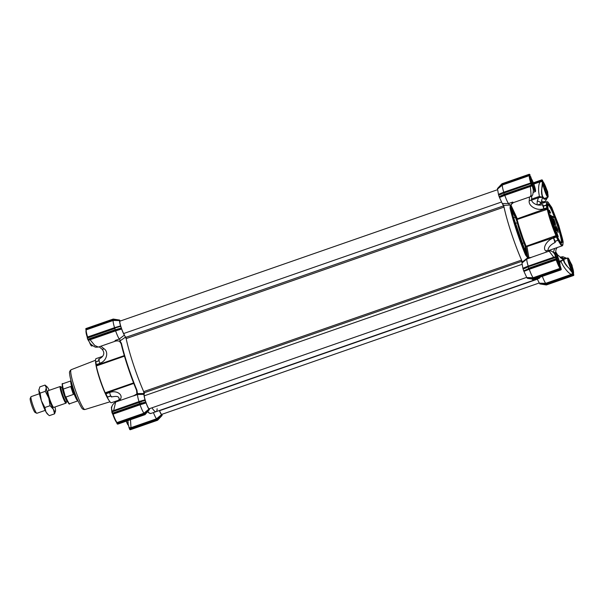 <?xml version="1.0" encoding="UTF-8"?>
<svg xmlns="http://www.w3.org/2000/svg" width="604" height="604" viewBox="0 0 604 604"><rect width="100%" height="100%" fill="white"/><g stroke="black" fill="none" stroke-linecap="round" stroke-linejoin="round"><path stroke-width="0.91" d="M562.422 238.55L563.162 241.94L562.845 244.922L561.282 244.416L558.292 239.765L556.465 235.462C552.554 226.236 549.655 217.463 547.76 209.143L546.884 205.254L547.919 202.023L551.746 207.429L558.692 225.232L562.422 238.55M561.146 242.899A20.264 2.605 70.8 0 0 561.267 242.876A20.264 2.605 70.8 0 0 557.854 225.186A20.264 2.605 70.8 0 0 548.296 204.643A20.264 2.605 70.8 0 0 547.949 204.605A20.264 2.605 70.8 0 0 547.836 204.665M548.568 204.084C546.937 204.341 547.979 210.351 551.709 222.121C555.823 234.058 559.077 241.056 561.478 243.11C563.109 242.853 562.06 236.844 558.338 225.081C554.223 213.137 550.961 206.138 548.568 204.084L547.949 204.326M560.512 242.982C565.05 245.903 551.716 205.594 547.881 204.786L547.82 204.764M543.464 205.979L543.207 205.436C542.694 204.379 542.49 204.288 542.611 205.164L544.098 209.392L543.91 208.833L546.801 207.821L547.209 209.007A23.345 3.005 70.8 0 0 550.871 222.076A23.345 3.005 70.8 0 0 556.08 235.832L556.269 236.436L553.377 237.44L555.053 241.215L558.028 240.324L558.292 239.765L558.036 240.317L555.136 241.328L555.25 241.834C555.363 242.71 555.167 242.619 554.646 241.57C555.167 242.619 555.363 242.71 555.25 241.834M553.558 237.999L556.45 236.994L556.269 236.436L556.828 236.609L556.45 236.994A24.228 3.118 70.8 0 0 557.945 240.211L558.292 239.765M557.575 229.248L558.179 232.427L556.11 228.055L555.695 225.481L557.575 229.248M555.695 225.481L555.861 228.138L558.179 232.427M543.004 183.873L543.132 183.903A7.271 0.936 -109.2 0 1 543.328 184.077A6.961 0.898 -109.2 0 1 543.457 184.099L543.676 184.205A6.78 0.876 -109.2 0 1 547.775 194.209A6.78 0.876 -109.2 0 1 548.092 196.912A6.78 0.876 -109.2 0 1 546.19 194.073A6.78 0.876 -109.2 0 1 543.781 186.976A6.78 0.876 -109.2 0 1 543.676 184.205M567.677 266.9L564.634 262.597C563.691 259.524 563.57 258.286 564.272 258.882L565.306 258.844M547.76 209.143L517.1 219.486L520.754 232.555L526.107 246.266L556.465 235.462M560.482 260.845L563.124 265.684C566.046 270.245 568.757 273.159 571.248 274.427L572.728 273.257L569.663 269.256L572.652 271.777A0.438 0.438 -72.8 0 0 572.381 271.506L567.7 266.93C565.359 264.461 563.887 262.098 563.275 259.856L559.84 262.234L559.5 261.268L563.275 259.856L560.746 257.772A2.643 1.374 -50.6 0 0 560.459 257.236L557.598 254.888A2.643 1.374 -50.6 0 1 557.726 256.549M543.132 183.903A0.438 0.43 119.7 0 0 543.404 183.344L542.113 185.964L542.445 180.8L541.962 180.913L542.452 181.713L540.58 181.691C538.995 182.846 538.368 186.206 538.685 191.778L539.531 197.508L538.489 197.742L538.202 196.798L539.546 196.564L542.573 197.251C541.531 194.518 541.267 191.619 541.78 188.554C541.577 196.141 543.109 199.441 546.386 198.452C545.095 199.849 543.819 199.448 542.573 197.251L539.531 197.508M548.364 250.63L562.286 245.79A23.345 3.005 70.8 0 1 558.104 240.173L558.285 239.705M547.919 202.023L547.367 201.751A23.345 3.005 70.8 0 0 546.937 201.691A23.345 3.005 70.8 0 0 546.537 205.088M546.401 205.088L546.318 205.058A24.228 3.118 70.8 0 0 546.801 207.821L547.352 207.972L546.99 208.388L544.098 209.392M562.286 245.79A23.345 3.005 70.8 0 0 562.588 245.473L562.845 244.922M566.242 258.52L566.22 258.429C562.49 258.036 562.981 260.868 567.7 266.93L570.033 269.263M543.441 205.987L546.326 204.982L546.884 205.254L543.434 206.07L543.91 208.833M541.765 188.674L542.452 181.713A0.438 0.423 -170.9 0 1 542.724 181.978M546.091 197.855L545.842 198.097A0.438 0.378 48.4 0 1 546.386 198.452L547.164 197.478M545.842 198.097L545.155 198.505C544.906 199.154 544.091 198.52 542.717 196.594C542.241 195.062 541.501 194.677 541.811 188.622L542.958 183.88M542.445 181.706A0.438 0.423 4.8 0 1 542.724 181.963L543.404 183.344C544.295 184.175 545.472 186.719 546.952 190.955L547.987 195.16M546.831 190.97L547.624 193.627M543.207 205.436C542.694 204.379 542.49 204.288 542.611 205.164M556.812 236.549L526.967 246.568L526.107 246.266M517.1 219.486L517.318 218.791L547.39 208.04M553.377 237.44L554.646 241.57M555.144 241.23L557.96 240.249M555.695 231.543L557.651 235.507L556.631 232.11L558.232 236.662L556.246 232.834L557.273 236.323L555.695 231.543L556.36 234.39M556.631 232.11L557.613 235.447M556.986 235.084L558.202 236.708L556.246 232.834M555.891 230.237L555 227.542C557.696 234.609 553.944 228.365 554.193 226.183L553.936 226.273C553.694 228.448 557.447 234.692 554.751 227.625M554.472 227.225L554.517 227.368C556.495 231.906 554.253 229.256 554.268 227.202M554.034 224.628L553.143 221.925C555.839 228.992 552.086 222.748 552.335 220.566L552.079 220.656C551.837 222.831 555.589 229.075 552.894 222.015M552.615 221.615L552.66 221.751C554.638 226.296 552.396 223.646 552.411 221.585M550.236 215.039L550.236 215.039C549.98 217.221 553.732 223.465 551.037 216.398M550.757 215.998L550.803 216.141C552.781 220.679 550.538 218.029 550.554 215.975M552.177 219.01L552.841 219.796L551.528 216.919M550.652 213.114L549.413 212.563L549.119 211.672L549.164 212.646L550.652 213.114L549.459 210.305L549.066 210.328L549.836 212.185M555.265 224.046L555.469 224.469M553.287 218.671L554.548 222.846M553.098 218.739C552.32 218.119 555.204 226.273 555.008 224.107L553.989 220.166L555.099 223.563M554.434 221.004L555.144 223.488M553.626 219.577L554.902 223.457L553.641 219.524M552.252 217.191L553.725 217.651L553.407 216.693L552.177 216.141L552.252 217.191L552.177 216.141M569.949 261.336L571.52 265.239C572.819 269.407 573.196 271.581 572.652 271.777L573.068 274.948L546.008 284.363L539.364 283.178L545.729 283.314A10.132 1.306 -109.2 0 1 542.347 276.353M570.493 262.702L571.392 265.247M572.796 272.91L572.811 272.925A0.438 0.378 -31.8 0 1 572.728 273.272L572.728 273.272A0.438 0.385 -33.3 0 0 572.796 272.91L570.048 269.271M557.885 235.802L556.661 233.091M555 227.542L555.68 231.106M554.193 226.183L554.51 227.119C554.495 229.173 556.737 231.823 554.759 227.278L554.517 227.368M554.51 227.119C554.495 229.173 556.737 231.823 554.759 227.278L554.306 226.515M554.502 226.455L555.37 227.436L556.548 231.022M553.143 221.925L553.823 225.488M552.079 220.656L552.66 221.502C552.637 223.556 554.887 226.206 552.909 221.668L552.66 221.751M552.66 221.502C552.637 223.556 554.887 226.206 552.909 221.668L552.456 220.905M552.645 220.838L553.513 221.827L554.699 225.405M551.739 216.851L551.286 216.315L551.965 219.879M551.286 216.315C553.981 223.382 550.229 217.13 550.478 214.956L550.803 215.885C550.788 217.946 553.03 220.596 551.052 216.051L550.803 216.141M550.803 215.885C550.788 217.946 553.03 220.596 551.052 216.051L550.599 215.288M550.788 215.22L551.656 216.209L552.841 219.796M549.119 211.672L550.078 212.102L549.315 210.245M553.921 219.161L555.416 224.484M555.657 224.401L555.159 223.54M553.347 218.648C552.569 218.036 555.454 226.19 555.257 224.024L554.238 220.083L555.355 223.472L554.245 220.075L555 224.477M553.725 217.651L552.494 217.108M533.302 189.95L531.928 184.265C530.622 180.09 530.244 177.908 530.788 177.712L531.407 178.867M533.068 188.312L530.418 178.271M530.554 178.255A0.438 0.438 -72.8 0 0 530.788 177.712L530.637 176.564L531.452 178.927M556.443 228.735C555.703 225.609 556.035 225.76 557.439 229.195C558.194 232.321 557.862 232.17 556.443 228.735L556.027 226.477M555.959 226.636L557.439 229.195L557.847 231.438M557.19 229.278L557.673 231.37M560.308 266.062L559.931 265.33L560.036 266.145A0.438 0.43 -60.3 0 0 559.84 265.911L559.629 265.911M572.728 273.272L572.856 274.314L571.558 275.13L571.248 274.427L545.729 283.314L545.925 284.054L543.736 284.001L543.736 284.469L539.697 283.82L546.363 284.96L546.008 284.363M572.147 266.281A0.438 0.43 -65.9 0 0 572.192 265.911L571.777 264.665A0.438 0.43 -65.9 0 0 571.512 264.393A0.438 0.43 -65.9 0 1 571.671 264.62L569.897 261.238M560.746 257.772C562.249 258.92 563.132 259.154 563.396 258.482L566.348 258.482M563.396 258.482A2.643 2.424 -153.1 0 0 560.829 257.523M548.002 194.609L548.009 195.296M547.609 192.306A0.438 0.43 -65.9 0 0 547.639 191.959L547.692 192.646M531.044 183.337A0.438 0.43 114.1 0 1 531.075 183.344L503.645 192.729L503.608 193.144L530.773 183.692L530.697 183.306A0.438 0.43 114.1 0 1 531.256 183.578L531.663 184.824A0.438 0.43 114.1 0 1 531.392 185.383L531.497 185.436A0.438 0.43 114.1 0 0 531.769 184.877L532.079 185.896L504.816 195.379L504.4 194.82L502.581 195.553L531.392 185.383L530.773 183.692L531.309 183.601L531.188 182.785C530.002 178.792 529.602 176.481 529.987 175.87L529.134 174.292A0.438 0.43 -65.9 0 1 529.451 174.307L501.969 183.744L502.143 184.092L529.202 174.677L529.429 175.598A0.438 0.438 50.7 0 1 529.987 175.87M532.245 185.753L533.121 188.569M530.486 195.862C531.241 197.5 531.188 194.382 530.335 186.5L530.04 185.896L531.497 185.436L532.064 185.873M511.294 204.333L511.067 206.553L517.107 219.531M510.818 205.647L510.584 208.191L510.992 204.945L503.683 205.42C506.514 219.977 514.902 245.337 522.385 261.977L527.232 258.127L526.862 259.003L521.947 263.019L522.905 268.259L528.206 266.107A10.132 1.306 -109.2 0 1 526.862 259.003L531.09 257.531L528.424 257.606L525.963 254.699C520.165 241.072 513.355 220.468 510.584 208.191L510.033 208.086L510.297 204.899M511.165 208.274L511.165 208.274C513.626 220.052 520.859 241.925 526.688 255.198L525.087 244.628L517.22 220.838L511.165 208.274M528.349 257.561A0.883 0.687 170.1 0 0 528.87 257.508L528.9 257.636M560.331 266.1L560.791 267.678L560.036 266.145C559.153 265.315 557.968 262.778 556.495 258.535L555.167 255.047M555.68 256.7L554.419 253.672C552.569 251.332 550.803 250.486 549.142 251.136L553.725 257.221L555.68 256.7L559.84 265.911M555.544 257.077L528.092 266.636L528.462 268.297L527.896 269.014L556.246 259.146L560.384 267.791A0.438 0.415 137.3 0 1 560.097 268.335L560.512 269.346L533.453 278.761L533.77 279.335L560.927 269.882L560.512 269.346L561.275 269.354L560.927 269.882L561.275 269.354L560.791 267.685M560.384 267.791L560.995 269.233A0.438 0.43 -65.9 0 1 560.716 269.792L533.558 279.244L527.141 278.218L533.77 279.335L533.808 278.92M546.394 284.537L546.363 284.96L546.394 284.537L546.363 284.96L573.521 275.507A0.438 0.43 -65.9 0 0 573.792 274.948L573.8 274.956M560.618 257.364L561.199 256.911M531.663 200.12L538.489 197.742L537.235 201.208A2.643 1.782 19.9 0 1 539.757 201.993A2.643 1.782 19.9 0 1 540.64 203.888L542.573 197.251M540.965 202.997L543.917 201.97L541.675 201.034M533.815 184.046L540.58 181.691L540.452 181.079L541.962 180.913L541.69 179.894A0.438 0.43 -65.9 0 1 542.007 179.909L533.34 182.801L541.675 179.901M497.537 189.052L498.459 194.352L503.759 192.2A10.132 1.306 -109.2 0 1 502.505 184.967L497.537 189.052L497.485 188.531L500.557 185.798L497.469 188.531L501.969 183.744L502.143 184.092L501.977 183.744L529.119 174.292M530.697 183.306L501.856 193.484L501.773 193.929L503.645 192.729L504.332 194.805M509.693 205.103L508.515 203.54A10.132 1.306 -109.2 0 1 504.816 195.386L499.5 197.493L502.279 203.548L508.515 203.54L512.751 202.068L510.992 204.945M555.725 257.138L556.035 258.701L528.462 268.297M528.16 266.651L528.206 266.107L553.725 257.221L553.823 257.674M526.265 267.413L555.627 257.455L555.559 257.07L528.07 266.636L526.212 267.836L528.047 266.651M556.246 259.146L556.035 258.701M556.707 259.916L556.178 259.916L555.884 259.312L556.314 259.176M502.143 184.092L500.557 185.798L502.264 184.394L502.505 184.967L529.429 175.598A10.132 1.306 -109.2 0 0 530.682 182.831L530.78 183.284M531.188 182.785L503.759 192.2L503.713 192.744M501.826 193.507L503.6 192.744M502.188 195.175L502.581 195.553L499.289 197.025L499.131 196.632L504.023 194.39L531.769 184.877M527.232 258.127L527.828 257.916L525.563 255.039L525.963 254.699L527.753 257.161M528.409 257.606L527.828 257.916L528.409 257.606L527.247 256.594M525.571 267.7L522.989 268.682L523.668 270.834L527.896 269.014M524.302 270.554L528.847 268.727L529.255 269.293L523.94 271.4L523.668 270.834M533.173 277.704L560.097 268.335A10.132 1.306 -109.2 0 1 556.178 259.916L529.255 269.293A10.132 1.306 -109.2 0 0 533.173 277.704L526.809 277.576L523.94 271.4M531.18 278.867L531.18 278.399L533.37 278.444L533.173 277.712M527.398 278.331L533.77 279.335L560.988 269.867M538.043 277.855A46.47 5.98 -109.2 0 0 539.357 278.255L533.996 280.12A46.47 5.98 70.8 0 1 531.928 279.048L533.996 280.12L156.119 411.656A46.47 5.98 -109.2 0 1 151.929 407.821A46.47 5.98 70.8 0 0 156.119 411.656A46.47 5.98 -109.2 0 0 157.123 408.742M537.25 278.988L539.364 283.178M539.984 283.948L546.363 284.96L573.528 275.507L573.068 274.948L573.551 274.835A0.438 0.43 114.1 0 1 573.271 275.394L546.114 284.846L543.736 284.469M501.131 193.793L498.549 194.775L498.459 194.352M498.549 194.775L499.131 196.632M501.773 193.929L498.632 195.122M499.5 197.493L499.289 197.025M502.279 203.548L503.683 205.42M522.385 261.977L521.947 263.019M522.989 268.682L522.905 268.259M526.212 267.836L523.072 269.029M533.453 278.761L526.809 277.576M111.362 396.337C111.144 397.183 110.555 395.922 109.603 392.547L109.498 391.951L105.413 393.37L105.964 393.8A24.228 3.118 -109.2 0 0 107.459 397.017L110.683 395.892M98.996 360.769L95.84 361.864A24.228 3.118 -109.2 0 0 96.315 364.627L96.134 365.322L100.219 363.902L99.894 363.2C98.565 359.667 98.377 358.58 99.328 359.946M130.479 419.72L131 427.67L156.519 418.791A10.132 1.306 -109.2 0 1 153.424 412.592M124.462 356.156L96.315 365.956A23.345 3.005 70.8 0 0 99.977 379.025A23.345 3.005 70.8 0 0 105.187 392.781L133.575 382.898M117.788 340.845L115.772 341.026A10.132 1.306 -109.2 0 1 115.07 340.497L119.494 341.192L121.155 343.744C123.926 356.028 130.736 376.624 136.534 390.252L136.942 393.868L138.014 393.604L137.644 394.48L133.416 395.952A10.132 1.306 -109.2 0 1 133.552 395.794L115.651 402.03M136.942 393.868L137.418 393.816L136.965 390.305A46.47 5.98 -109.2 0 1 121.434 343.351L119.879 340.792L119.524 341.207L121.155 343.744M136.904 393.899L133.416 395.952M88.071 339.818L89.792 339.138L90.087 339.742L88.365 340.354L87.92 339.75L117.493 329.082L117.493 329.595L115.424 330.214L115.606 330.864L90.087 339.742L94.805 345.496L98.392 347.073L115.772 341.026M98.399 347.073L95.976 347.187C94.609 347.353 90.185 343.721 90.17 343.404L88.365 340.354M112.193 411.483L111.574 408.455L111.936 411.165L138.995 401.584L139.177 402.045M111.574 408.44C111.612 405.971 112.963 403.834 115.643 402.03L113.575 410.916M129.656 429.338L129.898 429.603A0.438 0.43 -65.9 0 1 129.664 429.346L129.452 428.704L129.664 429.331L129.8 428.538L131.31 428.372L131 427.67L129.158 427.67A0.438 0.378 148.2 0 1 128.962 427.526A0.438 0.385 -32.9 0 0 129.15 427.655L129.8 428.538L129.452 428.704L128.962 427.526A0.438 0.378 148.2 0 1 128.962 427.519L128.916 427.413A0.438 0.385 -32.9 0 0 128.954 427.511L128.954 427.511M128.018 424.469L127.972 419.999L127.912 423.14L128.312 422.883L127.912 423.155L129.15 427.655M111.559 409.399L111.853 411.294M161.487 414.714L156.519 418.791L156.942 419.448L158.656 418.044L157.063 419.75L157.372 420.165L162.076 415.469L159.041 418.376L158.656 418.044L161.676 415.084L161.487 414.714A7.928 1.019 -109.2 0 1 159.373 410.516M87.92 339.75L87.301 338.059L114.873 328.463L115.477 327.836M139.147 402.022L139.313 402.37L139.147 402.022L112.08 411.437L112.155 411.822L139.313 402.37L139.728 403.615L141.932 402.989L141.94 403.502L139.864 404.121L140.045 404.771L113.122 414.14A10.132 1.306 70.8 0 0 117.04 422.558A0.438 0.415 137.3 0 1 116.595 422.453C115.53 421.147 114.254 418.413 112.752 414.246L112.827 413.536A0.438 0.43 114.1 0 1 112.487 413.514L112.457 413.498A0.438 0.43 114.1 0 1 112.223 413.242L139.728 403.615L139.834 404.099L145.858 402.46L145.194 400.565L141.268 401.418L112.08 411.437A0.438 0.43 114.1 0 0 111.808 411.981M86.07 328.508L113.227 319.055L86.078 328.508A0.438 0.43 -65.9 0 0 85.798 329.059L86.07 328.508L86.1 330.373C85.723 330.969 86.108 333.219 87.255 337.115L87.301 337.704L87.255 337.115L114.549 327.678L114.737 328.138M113.235 319.055L113.197 319.478L113.235 319.055L115.613 319.433L115.47 319.841L113.288 319.795L113.288 320.445L86.364 329.814A0.438 0.438 50.7 0 0 86.236 329.89C85.715 331.302 86.055 333.71 87.248 337.123L87.625 337.047A10.132 1.306 70.8 0 1 86.364 329.814L86.145 328.893L113.197 319.478L113.235 319.055L115.606 319.433M144.862 414.306L145.028 414.654L144.507 414.148L117.455 423.563L117.04 422.558L143.963 413.189L144.386 413.846L149.128 409.482L148.931 409.104A7.928 1.019 -109.2 0 1 146.062 402.936L140.045 404.778A10.132 1.306 70.8 0 0 143.963 413.181L148.931 409.104M129.46 428.712L128.924 427.436M115.379 327.874L87.225 337.674L87.301 338.059M157.417 419.908L157.584 420.256L157.417 419.908L157.584 420.256L130.426 429.708L157.591 420.256L162.091 415.469M149.558 408.651A7.928 1.019 -109.2 0 1 149.467 409.346L145.035 414.654L117.871 424.106L145.035 414.654L149.263 409.754L144.507 414.148M145.194 400.565L145.028 399.795L138.995 401.584A10.132 1.306 -109.2 0 1 137.644 394.48L144.152 394.367M136.534 390.252L136.965 390.305M121.434 343.351L121.132 343.699C124.749 358.549 129.883 374.08 136.542 390.282L136.904 393.914M115.07 340.497L119.305 339.018L120.483 340.588L119.524 341.207M115.606 330.864L115.606 330.864A10.132 1.306 -109.2 0 0 119.305 339.018L124.401 335.084A7.928 1.019 -109.2 0 1 121.623 329.029L115.606 330.864M87.716 339.305L115.281 329.709L114.873 328.463M121.623 329.029L120.657 326.364L115.583 327.806M113.288 320.445L113.288 320.445A10.132 1.306 70.8 0 0 114.549 327.67L120.581 325.888A7.928 1.019 -109.2 0 1 119.66 320.588L113.288 320.445M96.315 365.956L96.134 365.322M105.413 393.37L105.187 392.781M105.368 393.355A23.782 3.058 70.8 0 0 107.127 397.145L107.18 397.16M107.233 397.175A23.345 3.005 70.8 0 0 111.385 402.74L118.912 400.12M102.453 356.413L96.036 358.64A23.345 3.005 70.8 0 0 95.636 361.962M95.568 362.068L95.545 362.113A23.782 3.058 70.8 0 0 96.111 365.367M119.6 320.06L115.613 319.433L119.607 320.067L120.196 320.822A7.928 1.019 -109.2 0 1 120.339 321.011M162.114 414.253A7.928 1.019 -109.2 0 1 162.023 414.948L162.061 415.258M146.062 402.936L145.858 402.46M141.932 402.989L145.692 402.075M141.291 401.418L145.111 400.21M145.028 399.795A7.928 1.019 -109.2 0 1 144.069 394.555M138.014 393.604L144.507 393.506M125.806 336.949L120.483 340.588M144.182 392.774A46.47 5.98 -109.2 0 1 125.881 337.334M121.412 328.553L115.387 330.184M117.493 329.082L121.253 328.168M120.581 325.888L120.657 326.364L119.894 326.59M113.197 319.478L119.607 320.067L119.66 320.588M126.364 421.154A6.961 0.898 70.8 0 0 128.063 424.793M126.221 421.199A6.78 0.876 70.8 0 0 128.108 425.073M497.447 189.747L119.954 321.147A7.271 0.936 70.8 0 0 120.717 326.017A7.271 0.936 70.8 0 0 123.646 333.544L126.153 338.618A46.47 5.98 70.8 0 0 143.684 391.626L144.25 395.831A7.271 0.936 70.8 0 0 146.44 403.706A7.271 0.936 70.8 0 0 149.173 408.78L526.665 277.379M159.464 410.486L159.554 410.712A7.271 0.936 70.8 0 0 161.729 414.389L539.221 282.989M502.528 203.888L504.03 207.081A46.47 5.98 70.8 0 0 521.562 260.098L522.03 262.831M572.539 270.818L572.433 271.037A6.961 0.898 -109.2 0 1 572.343 271.136A6.961 0.898 -109.2 0 1 570.319 267.761A6.961 0.898 -109.2 0 1 568.002 260.845A6.961 0.898 -109.2 0 1 567.768 257.983A6.961 0.898 -109.2 0 1 567.896 258.006L568.115 258.112A6.78 0.876 -109.2 0 1 572.222 268.116A6.78 0.876 -109.2 0 1 572.539 270.818A6.78 0.876 -109.2 0 1 570.629 267.98A6.78 0.876 -109.2 0 1 568.221 260.883A6.78 0.876 -109.2 0 1 568.115 258.112M570.954 268.191A4.628 0.596 70.8 0 0 570.916 267.965L571.324 267.353L570.667 267.58M568.598 261.57A5.504 0.71 70.8 0 0 571.928 269.686A5.504 0.71 70.8 0 0 571.845 267.436A5.504 0.71 70.8 0 0 569.889 261.675A5.504 0.71 70.8 0 0 568.341 259.373A5.504 0.71 70.8 0 0 568.598 261.57M568.5 261.154A4.628 0.596 70.8 0 1 568.976 262.106L569.738 262.559L569.663 263.774A4.628 0.596 70.8 0 1 570.538 266.432L571.324 267.353M569.27 263.91L569.663 263.774M569.738 262.559L568.938 262.838M67.497 401.554L66.259 401.985A7.799 1.004 -109.2 0 1 62.454 394.065A7.799 1.004 -109.2 0 1 61.132 387.255L62.371 386.824A7.799 1.004 -109.2 0 0 63.684 393.634A7.799 1.004 -109.2 0 0 67.497 401.554L68.071 401.6M66.372 401.947L66.213 402.83A8.811 1.133 -109.2 0 1 66.047 403.132A8.811 1.133 -109.2 0 1 61.736 394.178A8.811 1.133 -109.2 0 1 60.257 386.492A8.811 1.133 -109.2 0 1 60.566 386.62L61.246 387.217M39.388 393.755L31.098 396.639A8.811 1.133 70.8 0 0 30.985 396.76A8.811 1.133 70.8 0 0 32.586 404.325A8.811 1.133 70.8 0 0 36.731 413.257A8.811 1.133 70.8 0 0 36.889 413.279L45.187 410.388M36.731 413.257L35.085 412.441A7.49 0.966 -109.2 0 1 31.559 404.854A7.49 0.966 -109.2 0 1 30.2 398.421L30.985 396.76M78.059 401.018L77.705 400.845A10.57 1.359 -109.2 0 1 72.729 390.131A10.57 1.359 -109.2 0 1 70.811 381.041L70.978 380.686M71 380.762A11.015 1.419 70.8 0 0 73.076 389.957A11.015 1.419 70.8 0 0 78.022 400.943M73.363 394.465L72.382 390.252L70.728 386.5L63.307 389.082L65.194 396.171C67.89 402.596 69.377 405.118 69.649 403.744A10.57 1.359 70.8 0 1 65.942 397.047L73.363 394.465L70.728 386.5M70.864 380.928L62.695 383.774C61.842 382.755 62.023 384.907 63.231 390.229L63.292 390.426M65.134 395.99L65.942 397.047M39.592 394.608A13.213 1.699 -109.2 0 1 38.86 390.395L40.098 393.136L41.366 400.709A13.213 1.699 -109.2 0 1 39.592 394.608M48.124 390.712A8.856 1.14 70.8 0 0 47.882 390.826A8.856 1.14 70.8 0 0 48.305 394.352A8.856 1.14 70.8 0 0 53.658 407.413A8.856 1.14 70.8 0 0 53.915 407.353M55.002 406.975A13.213 1.699 -109.2 0 1 55.538 410.327A13.213 1.699 -109.2 0 1 55.508 411.105A13.213 1.699 -109.2 0 1 53.416 409.384A13.213 1.699 -109.2 0 1 48.796 398.127A13.213 1.699 -109.2 0 1 46.282 387.813A13.213 1.699 -109.2 0 1 47.036 386.786A13.213 1.699 -109.2 0 1 48.403 388.757A13.213 1.699 -109.2 0 1 49.211 390.335M55.485 411.188L54.564 413.838L53.416 409.384L50.064 405.699L48.796 398.127L45.308 391.316L46.282 387.813L45.051 385.073L39.834 386.885L38.86 390.395A13.213 1.699 -109.2 0 1 38.89 389.618A13.213 1.699 -109.2 0 1 38.905 389.535M48.388 414.857L47.354 413.944A13.213 1.699 -109.2 0 1 45.995 411.973A13.213 1.699 -109.2 0 1 41.366 400.709L44.855 407.519L45.995 411.973L48.388 414.857L49.347 415.65L54.564 413.838M45.051 385.073L47.036 386.786M45.308 391.316L40.098 393.136M50.064 405.699L44.855 407.519M555.786 256.504A6.961 0.898 -109.2 0 1 555.454 255.243A6.961 0.898 -109.2 0 1 555.212 252.381A6.961 0.898 -109.2 0 1 555.34 252.397L555.559 252.51A6.78 0.876 -109.2 0 1 559.666 262.513A6.78 0.876 -109.2 0 1 559.984 265.209A6.78 0.876 -109.2 0 1 558.081 262.378A6.78 0.876 -109.2 0 1 555.665 255.281A6.78 0.876 -109.2 0 1 555.559 252.51M558.398 262.589A4.628 0.596 70.8 0 0 558.36 262.363L558.768 261.743L558.111 261.977M556.042 255.96A5.504 0.71 70.8 0 0 559.372 264.084A5.504 0.71 70.8 0 0 559.289 261.834A5.504 0.71 70.8 0 0 557.333 256.073A5.504 0.71 70.8 0 0 555.786 253.771A5.504 0.71 70.8 0 0 556.042 255.96M559.984 265.209L559.878 265.435A6.961 0.898 -109.2 0 1 559.787 265.526A6.961 0.898 -109.2 0 1 559.176 264.975M555.944 255.545A4.628 0.596 70.8 0 1 556.42 256.496L557.182 256.949L557.107 258.172A4.628 0.596 70.8 0 1 557.983 260.83L558.768 261.743M556.714 258.308L557.107 258.172M557.182 256.949L556.382 257.228M548.092 196.912L547.994 197.131A6.961 0.898 -109.2 0 1 547.904 197.221A6.961 0.898 -109.2 0 1 545.88 193.854A6.961 0.898 -109.2 0 1 543.562 186.938A6.961 0.898 -109.2 0 1 543.328 184.077L542.837 184.25M546.514 194.284A4.628 0.596 70.8 0 0 546.469 194.058L546.884 193.446L546.227 193.673M544.159 187.655A5.504 0.71 70.8 0 0 547.488 195.779A5.504 0.71 70.8 0 0 547.398 193.529A5.504 0.71 70.8 0 0 545.442 187.768A5.504 0.71 70.8 0 0 543.894 185.466A5.504 0.71 70.8 0 0 544.159 187.655M544.061 187.248A4.628 0.596 70.8 0 1 544.529 188.191L545.299 188.652L545.216 189.867A4.628 0.596 70.8 0 1 546.099 192.525L546.884 193.446M544.831 190.003L545.216 189.867M545.299 188.652L544.498 188.924M530.629 179.29A6.961 0.898 -109.2 0 1 530.773 178.474A6.961 0.898 -109.2 0 1 530.901 178.49L531.12 178.603A6.78 0.876 -109.2 0 1 535.22 188.607A6.78 0.876 -109.2 0 1 535.537 191.302A6.78 0.876 -109.2 0 1 533.634 188.471A6.78 0.876 -109.2 0 1 531.226 181.374A6.78 0.876 -109.2 0 1 531.12 178.603M533.959 188.682A4.628 0.596 70.8 0 0 533.913 188.456L534.329 187.836L533.672 188.071M531.603 182.053A5.504 0.71 70.8 0 0 534.933 190.177A5.504 0.71 70.8 0 0 534.842 187.927A5.504 0.71 70.8 0 0 532.887 182.166A5.504 0.71 70.8 0 0 531.339 179.864A5.504 0.71 70.8 0 0 531.603 182.053M535.537 191.302L535.438 191.528A6.961 0.898 -109.2 0 1 535.348 191.619A6.961 0.898 -109.2 0 1 532.615 186.47M531.505 181.638A4.628 0.596 70.8 0 1 531.973 182.589L532.743 183.042L532.66 184.265A4.628 0.596 70.8 0 1 533.543 186.923L534.329 187.836M532.275 184.401L532.66 184.265M532.743 183.042L531.943 183.322M111.951 406.673L111.657 406.779A6.961 0.898 70.8 0 0 111.566 406.869A6.961 0.898 70.8 0 0 111.604 408.251M111.566 406.869L111.468 407.088A6.78 0.876 70.8 0 0 111.544 408.697M90.034 343.253A6.961 0.898 70.8 0 0 91.665 345.994A6.961 0.898 70.8 0 0 91.672 346.001A6.961 0.898 70.8 0 0 91.793 346.017L92.767 345.677M89.686 342.83A6.78 0.876 70.8 0 0 91.446 345.888A6.78 0.876 70.8 0 0 91.453 345.896M522.015 243.54L523.925 242.876A4.402 0.566 -109.2 0 1 524.604 244.741A4.402 0.566 -109.2 0 1 525.427 248.01A0.438 0.385 -5.6 0 1 525.993 248.221M511.641 210.313L515.31 217.417A4.402 0.566 -109.2 0 1 516.737 220.951A4.402 0.566 -109.2 0 1 517.273 222.748L517.809 222.816M524.34 242.582L523.925 242.876A24.228 3.118 70.8 0 1 517.273 222.748L515.212 223.465M525.971 253.514L525.427 248.01L523.94 248.523M554.691 248.433L553.332 252.532M542.626 204.56C536.722 206.779 530.735 201.917 531.611 199.154A2.643 1.623 -177 0 1 529.255 200.649C527.994 206.062 537.515 211.332 543.774 208.69M553.483 238.044C546.975 239.947 541.999 248.41 545.895 250.954A2.643 2.038 -45.1 0 1 548.643 250.977C547.722 251.74 546.756 246.357 555.235 242.438M515.65 216.949L513.626 217.999M573.339 274.201L573.528 275.507M572.267 266.742L572.26 266.719C573.415 270.026 573.792 272.472 573.385 274.05L573.792 274.948L573.475 273.604C573.83 272.925 573.423 270.63 572.252 266.704L572.192 265.911L571.92 266.47M537.235 201.208L537.077 204.771M547.647 192.45A0.438 0.43 -65.9 0 0 547.745 192.004L547.753 192.019M542.558 180.581L542.218 180A0.438 0.43 114.1 0 1 542.452 180.264L543.056 181.706C544.053 182.937 545.306 185.617 546.801 189.754L547.745 192.004L547.481 192.563M542.452 180.264L533.483 183.155M542.445 180.8L542.241 180.166A0.438 0.43 -65.9 0 0 542.007 179.909L542.218 180M547.639 191.959L547.103 190.502M530.101 175.288L529.897 174.654A0.438 0.43 -65.9 0 0 529.663 174.397L529.685 174.564A0.438 0.43 -65.9 0 0 529.451 174.307L529.663 174.397M529.444 197.032L529.255 200.649M511.429 206.138L517.318 218.791M528.87 257.508L526.967 246.568M525.79 245.911L527.73 257.055M545.895 250.954L546.869 251.928M540.21 277.1L538.798 277.591M547.05 190.479L546.801 189.754C545.306 185.587 544.03 182.853 542.966 181.547A0.438 0.415 -42.7 0 0 542.936 181.517M543.056 181.706A0.438 0.415 -42.7 0 0 542.966 181.547L542.551 180.573M531.618 199.094L538.202 196.798M529.784 174.873L502.264 184.394M512.751 202.068A10.132 1.306 70.8 0 0 513.453 202.597C511.09 204.386 510.214 205.428 510.81 205.715L510.803 205.519M530.116 257.598L531.233 257.372A10.132 1.306 70.8 0 0 531.09 257.531M533.37 278.444L560.889 268.923M545.925 284.054L571.558 275.13M540.452 181.079L533.596 183.465M500.308 185.534L501.962 183.752M530.04 185.896L504.4 194.82M525.563 255.039A46.47 5.98 -109.2 0 1 510.033 208.086M555.884 259.312L528.847 268.727M109.181 400.656A22.008 2.831 -109.2 0 1 99.788 379.259A22.008 2.831 -109.2 0 1 95.696 363.163M74.707 388.108A21.064 2.71 70.8 0 0 84.99 409.512C83.412 409.746 82.197 409.006 81.329 407.292C77.992 401.366 75.341 395.19 73.371 388.765C71.03 381.426 69.792 376.413 69.649 373.725C69.181 372.268 69.671 370.932 71.144 369.724A21.064 2.71 70.8 0 0 74.707 388.108M109.596 392.532L105.964 393.8M157.063 419.75L130.011 429.165L130.215 429.618L157.372 420.165L159.041 418.376M112.276 413.264L112.759 414.246C114.254 418.383 115.507 421.064 116.504 422.294L117.01 423.427L144.386 413.846M117.01 423.427L117.871 424.106A0.438 0.43 114.1 0 1 117.553 424.091L117.886 424.099M129.898 429.603A0.438 0.43 -65.9 0 0 130.215 429.618L130.426 429.708A0.438 0.43 -65.9 0 1 130.109 429.693L129.898 429.603M139.864 404.121L112.827 413.536L112.155 411.822L111.808 411.988L112.08 411.437M85.798 329.067L113.288 319.795M87.723 337.5L87.625 337.047M112.223 413.227L111.816 411.996L112.457 413.498A0.438 0.43 114.1 0 0 112.774 413.514L139.834 404.099M116.587 422.445L117.108 423.736A0.438 0.43 -65.9 0 0 117.659 424.008L144.817 414.555L146.485 412.774M107.474 397.054L110.698 395.93M120.015 400.512L120.558 399.002A2.643 1.782 -160.1 0 0 118.958 399.999C119.796 395.499 115.719 396.247 111.347 396.941M120.558 399.002C123.171 394.193 115.991 389.965 109.603 392.547M99.894 363.2C106.53 361.351 109.165 351.845 103.926 348.697A2.643 1.374 129.4 0 1 101.963 349.112L99.162 346.809M103.926 348.697L100.891 346.205M96.315 364.627L99.97 363.359M156.942 419.448L131.31 428.372M147.723 411.769L148.931 412.97L150.758 413.521A46.47 5.98 -109.2 0 1 147.92 411.566M141.517 401.743L139.313 402.37M89.792 339.138L115.424 330.214M96.127 365.405L124.296 355.597M133.778 383.434L105.36 393.325M501.403 202.053L123.646 333.544M537.341 279.207L159.554 410.712M503.593 205.858L125.715 337.394M504.03 207.081L126.153 338.618M521.562 260.098L143.684 391.626M521.924 261.283L144.046 392.819M521.962 264.356L144.25 395.831M63.178 390.025A10.132 1.306 -109.2 0 1 62.476 384.325M62.695 383.774A10.57 1.359 70.8 0 0 63.307 389.082M69.135 403.449A10.132 1.306 -109.2 0 1 65.262 396.337M557.107 247.587L555.929 249.686L555.755 251.891L557.598 254.888M537.749 204.892L546.937 201.691M533.113 188.531L533.015 188.04M531.935 184.258L533 188.003M571.437 264.363L571.21 263.759M560.459 257.236L561.161 257.712L560.21 257.772M547.987 195.545L547.7 192.676M530.606 176.489L531.535 179.471M531.611 199.154L531.777 195.99M526.658 255.114L513.196 216.451L511.195 208.38M555.031 254.699L556.495 258.535M572.26 266.719L572.124 266.115L571.852 266.447M572.192 265.919L571.784 264.673M566.794 258.323L562.837 256.708L560.399 257.191M543.917 201.97L545.525 200.989L547.609 197.327M530.108 175.296L529.904 174.662M533.302 190.29C532.864 196.693 532.222 195.266 530.825 196.549L513.453 202.597M539.357 278.255L540.346 277.047M531.233 257.372L549.142 251.136M71.144 369.724L95.53 360.256M134.239 395.484L133.552 395.794M85.896 329.376L86.093 330.154M117.108 423.736L117.553 424.091M112.752 414.246L112.397 413.446M110.743 396.02L107.421 397.175M118.958 399.999L118.595 401.003M98.739 359.07C102.174 357.644 106.198 353.997 101.963 349.112M98.973 360.701L95.779 361.811M142.053 401.192L139.147 402.015M115.462 327.844L87.225 337.674M150.758 413.521L156.119 411.656M84.99 409.512L109.988 401.788M567.768 257.983L563.826 259.358M62.786 386.432L62.371 386.824M53.696 407.428L66.047 403.132M77.818 400.897L69.649 403.744M47.905 390.788L60.257 386.492M555.212 252.381L553.717 252.902M547.904 197.221L544.302 198.474M535.348 191.619L533.166 192.382"/></g></svg>
